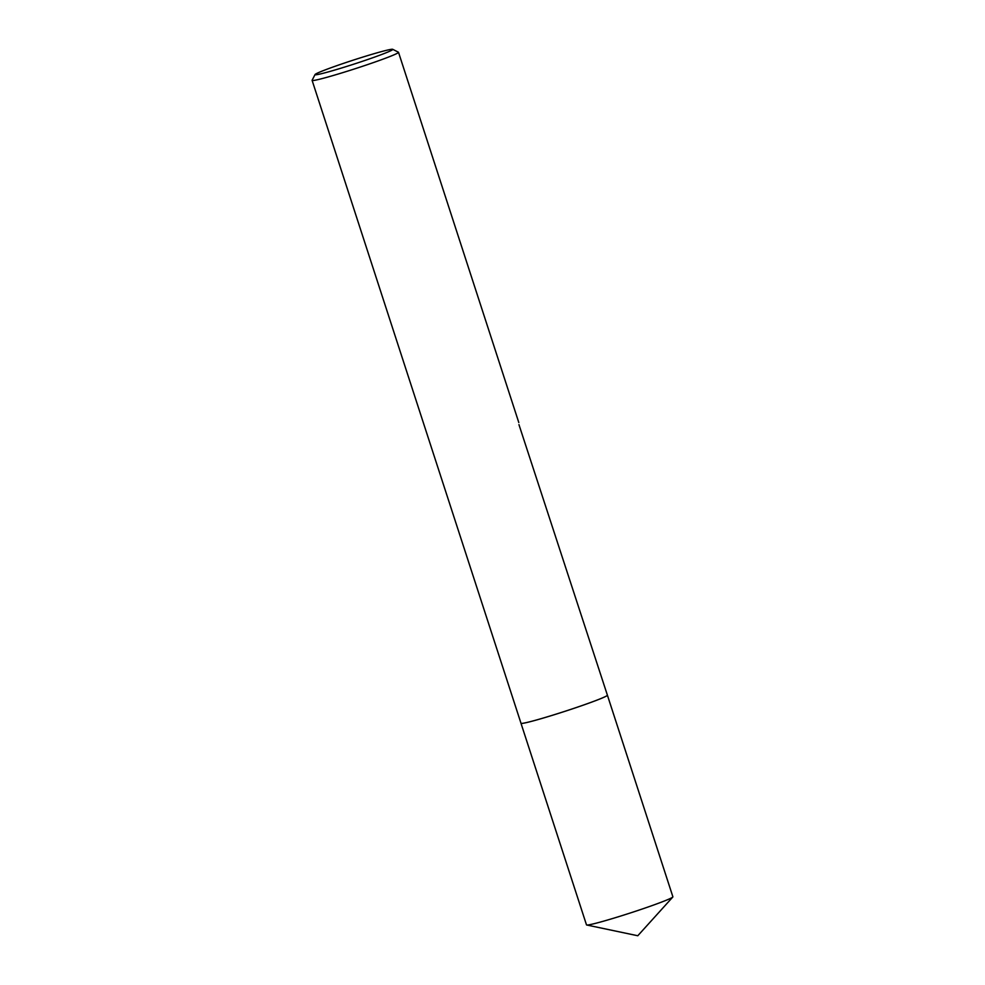 <?xml version="1.0" encoding="UTF-8"?>
<svg xmlns="http://www.w3.org/2000/svg" width="985" height="985" viewBox="0 0 985 985"><rect width="100%" height="100%" fill="white"/><g stroke="black" fill="none" stroke-linecap="round" stroke-linejoin="round"><path stroke-width="1.48" d="M672.804 897.027A45.421 2.216 162 0 1 636.913 910.805A45.421 2.216 162 0 1 586.715 925.001L637.788 935.75L672.804 897.027A45.421 2.216 162 0 0 672.89 896.806L607.4 695.188A45.433 2.216 162 0 1 607.4 695.188A45.421 2.216 162 0 1 568.148 710.259A45.421 2.216 162 0 1 521.594 723.409A45.421 2.216 162 0 1 520.991 723.261L312.11 80.376A45.421 2.216 162 0 1 312.122 80.253L315.04 74.552A40.878 1.995 162 0 1 351.288 60.774A40.878 1.995 162 0 1 392.239 49.25A40.878 1.995 162 0 1 392.707 49.312A40.878 1.995 162 0 1 358.417 62.646A40.878 1.995 162 0 1 315.557 74.798A40.878 1.995 162 0 1 315.04 74.552M607.376 695.164A45.433 2.216 162 0 1 568.493 710.16A45.433 2.216 162 0 1 521.582 723.421A45.433 2.216 162 0 1 520.979 723.236A45.433 2.216 162 0 0 520.979 723.273A45.433 2.216 162 0 0 571.399 709.188A45.433 2.216 162 0 0 607.4 695.188L518.947 424.633M392.707 49.312L398.42 52.217A45.421 2.216 162 0 1 398.506 52.303A45.421 2.216 162 0 1 359.266 67.374A45.421 2.216 162 0 1 312.701 80.536A45.421 2.216 162 0 1 312.11 80.376M586.715 925.001A45.421 2.216 162 0 1 586.494 924.878L520.979 723.273M518.799 422.54L398.506 52.303"/></g></svg>
